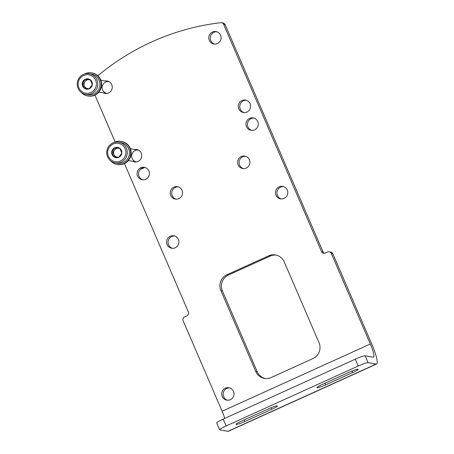 <?xml version="1.0" encoding="UTF-8"?>
<svg xmlns="http://www.w3.org/2000/svg" width="454" height="454" viewBox="0 0 454 454"><rect width="100%" height="100%" fill="white"/><g stroke="black" fill="none" stroke-linecap="round" stroke-linejoin="round"><path stroke-width="0.68" d="M224.764 418.384A15.01 2.537 -114.4 0 0 222.114 411.256L183.166 320.83A3.002 2.94 99.6 0 1 184.682 316.869L186.838 315.888A3.002 2.94 99.6 0 0 188.353 311.926L124.47 163.599M376.627 364L228.413 431.255A22.518 3.808 -114.4 0 1 227.959 431.3L219.855 429.921A9.006 1.01 -23.3 0 1 219.668 429.819A9.006 1.01 -23.3 0 1 226.143 425.948L358.183 366.032A9.006 1.01 -23.3 0 1 368.069 362.667L376.173 364.046A22.518 3.808 -114.4 0 0 376.627 364A22.518 3.808 -114.4 0 0 371.82 344.257L332.878 253.831A3.002 2.94 99.6 0 0 330.688 252.095L329.184 251.839A3.002 2.94 99.6 0 1 331.375 253.576L332.878 253.831M222.114 411.256L370.322 344.001L331.375 253.576M370.322 344.001A15.01 2.537 -114.4 0 1 373.523 357.162A15.01 2.537 -114.4 0 1 373.222 357.196L365.118 355.817A9.006 1.01 156.7 0 0 355.232 359.182L358.183 366.032M281.315 198.92A6.305 6.174 99.6 0 1 283.409 186.583M243.452 168.604A6.305 6.174 99.6 0 1 245.552 156.267M176.084 199.175A6.305 6.174 99.6 0 1 178.184 186.838M244.138 112.603A6.305 6.174 99.6 0 1 246.238 100.266M136.223 149.729A6.305 6.174 99.6 0 1 137.369 149.667M135.269 162.004A6.305 6.174 99.6 0 1 134.208 161.567M214.634 44.095A6.305 6.174 99.6 0 1 216.734 31.757M106.718 81.221A6.305 6.174 99.6 0 1 107.865 81.164M105.771 93.501A6.305 6.174 99.6 0 1 104.704 93.064M251.811 130.417A6.305 6.174 99.6 0 1 253.905 118.08M142.942 179.818A6.305 6.174 99.6 0 1 145.042 167.481M172.446 248.321A6.305 6.174 99.6 0 1 174.546 235.984M227.55 400.212A6.305 6.174 99.6 0 1 229.65 387.875M265.221 378.5A12.008 11.759 99.6 0 1 257.202 371.701L222.386 290.866A12.008 11.759 99.6 0 1 228.447 275.011L270.215 256.062A12.008 11.759 99.6 0 1 276.197 255.08M97.843 75.756A240.194 235.206 99.6 0 1 220.672 22.7A3.002 2.94 99.6 0 1 221.49 22.723L222.993 22.978A3.002 2.94 99.6 0 1 225.184 24.715L322.97 251.771A3.002 2.94 99.6 0 0 324.428 253.281M275.953 195.192A6.305 6.174 99.6 0 1 282.666 186.412A6.305 6.174 99.6 0 1 287.7 193.659A6.305 6.174 99.6 0 1 275.953 195.192M238.089 164.876A6.305 6.174 99.6 0 1 244.808 156.091A6.305 6.174 99.6 0 1 249.836 163.344A6.305 6.174 99.6 0 1 238.089 164.876M170.721 195.447A6.305 6.174 99.6 0 1 177.44 186.662A6.305 6.174 99.6 0 1 182.468 193.915A6.305 6.174 99.6 0 1 170.721 195.447M238.781 108.875A6.305 6.174 99.6 0 1 245.495 100.09A6.305 6.174 99.6 0 1 250.523 107.343A6.305 6.174 99.6 0 1 238.781 108.875M134.719 149.474A6.305 6.174 99.6 0 1 141.659 156.743A6.305 6.174 99.6 0 1 132.71 161.312M209.277 40.366A6.305 6.174 99.6 0 1 215.991 31.587A6.305 6.174 99.6 0 1 221.019 38.834A6.305 6.174 99.6 0 1 209.277 40.366M105.215 80.965A6.305 6.174 99.6 0 1 112.155 88.235A6.305 6.174 99.6 0 1 103.206 92.809M246.448 126.689A6.305 6.174 99.6 0 1 253.167 117.904A6.305 6.174 99.6 0 1 258.195 125.156A6.305 6.174 99.6 0 1 246.448 126.689M137.585 176.09A6.305 6.174 99.6 0 1 144.298 167.305A6.305 6.174 99.6 0 1 149.326 174.557A6.305 6.174 99.6 0 1 137.585 176.09M167.083 244.593A6.305 6.174 99.6 0 1 173.803 235.813A6.305 6.174 99.6 0 1 178.831 243.06A6.305 6.174 99.6 0 1 167.083 244.593M222.188 396.484A6.305 6.174 99.6 0 1 228.907 387.699A6.305 6.174 99.6 0 1 233.935 394.946A6.305 6.174 99.6 0 1 222.188 396.484M268.717 255.806A12.008 11.759 99.6 0 1 284.215 261.873L319.031 342.713A12.008 11.759 99.6 0 1 312.971 358.564L271.203 377.518A12.008 11.759 99.6 0 1 255.704 371.446L220.888 290.611A12.008 11.759 99.6 0 1 226.949 274.755L268.717 255.806L270.215 256.062M221.49 22.723A3.002 2.94 99.6 0 1 223.686 24.459L321.472 251.522A3.002 2.94 99.6 0 0 325.348 253.037L327.504 252.061A3.002 2.94 99.6 0 1 329.184 251.839M94.965 95.09L115.163 141.988M219.668 429.819L216.717 422.963A9.006 1.01 156.7 0 1 223.192 419.099L355.232 359.182M322.499 384.339L349.449 372.11A7.809 0.874 -23.3 0 1 358.178 369.289A7.809 0.874 -23.3 0 1 352.571 372.638L325.62 384.867A7.809 0.874 -23.3 0 1 316.892 387.693A7.809 0.874 -23.3 0 1 322.499 384.339M241.659 421.023L268.603 408.793A7.809 0.874 -23.3 0 1 277.337 405.972A7.809 0.874 -23.3 0 1 271.725 409.326L244.78 421.55A7.809 0.874 -23.3 0 1 236.052 424.376A7.809 0.874 -23.3 0 1 241.659 421.023M98.858 92.066L106.917 93.439A6.004 5.879 99.6 0 1 103.381 83.916A6.004 5.879 99.6 0 1 108.932 81.601L100.873 80.227M140.91 168.86A13.512 13.228 -80.4 0 0 143.776 167.56M140.553 169.177A13.512 13.228 -80.4 0 0 144.514 167.481M128.363 160.574L136.421 161.942A6.004 5.879 99.6 0 1 132.886 152.425A6.004 5.879 99.6 0 1 138.436 150.104L130.372 148.736M82.214 83.468L85.233 79.263L90.301 79.802L92.344 84.546L89.325 88.757L84.257 88.218L82.214 83.468A5.198 5.09 99.6 0 1 90.301 79.802A5.198 5.09 99.6 0 1 89.325 88.757A5.198 5.09 99.6 0 1 82.214 83.468L83.417 83.672L85.426 88.348M90.936 92.502A9.307 9.114 99.6 0 1 78.213 83.042A9.307 9.114 99.6 0 1 92.684 76.476A9.307 9.114 99.6 0 1 90.936 92.502M91.651 93.638A10.51 10.289 99.6 0 1 77.373 82.327A10.51 10.289 99.6 0 1 97.741 82.713A10.51 10.289 99.6 0 1 91.651 93.638M89.279 73.69L91.379 74.047A10.51 10.289 99.6 0 1 93.751 93.995A10.51 10.289 99.6 0 1 87.86 94.767L85.755 94.409M90.34 79.881L88.967 79.734A4.506 4.409 99.6 0 1 90.511 80.199M89.461 88.592A4.506 4.409 99.6 0 1 88.78 88.7M87.242 88.541A4.506 4.409 99.6 0 1 84.926 81.572L83.417 83.672M84.926 81.572A4.506 4.409 99.6 0 1 88.967 79.734L86.436 79.467L84.926 81.572M86.436 79.467L85.233 79.263M84.41 74.059A11.708 11.463 99.6 0 1 91.64 72.873L92.122 72.952A11.708 11.463 99.6 0 1 101.463 86.419A11.708 11.463 99.6 0 1 88.195 96.044L87.718 95.959A11.708 11.463 99.6 0 1 81.283 92.451M91.64 72.873A11.708 11.463 99.6 0 1 100.987 86.339A11.708 11.463 99.6 0 1 87.718 95.959M111.718 151.977L114.737 147.766L119.805 148.305L121.848 153.055L118.829 157.26L113.761 156.721L111.718 151.977A5.198 5.09 99.6 0 1 119.805 148.305A5.198 5.09 99.6 0 1 118.829 157.26A5.198 5.09 99.6 0 1 111.718 151.977L112.921 152.181L114.93 156.851M120.441 161.011A9.307 9.114 99.6 0 1 107.717 151.551A9.307 9.114 99.6 0 1 122.188 144.985A9.307 9.114 99.6 0 1 120.441 161.011M121.156 162.146A10.51 10.289 99.6 0 1 106.877 150.83A10.51 10.289 99.6 0 1 127.245 151.222A10.51 10.289 99.6 0 1 121.156 162.146M118.783 142.193L120.883 142.55A10.51 10.289 99.6 0 1 123.255 162.504A10.51 10.289 99.6 0 1 117.365 163.27L115.259 162.918M119.845 148.39L118.471 148.242A4.506 4.409 99.6 0 1 120.009 148.708M118.965 157.101A4.506 4.409 99.6 0 1 118.284 157.209M116.746 157.05A4.506 4.409 99.6 0 1 114.431 150.075L112.921 152.181M114.431 150.075A4.506 4.409 99.6 0 1 118.471 148.242L115.94 147.97L114.431 150.075M115.94 147.97L114.737 147.766M113.914 142.567A11.708 11.463 99.6 0 1 121.144 141.381L121.627 141.461A11.708 11.463 99.6 0 1 130.968 154.928A11.708 11.463 99.6 0 1 117.7 164.547L117.223 164.467A11.708 11.463 99.6 0 1 110.787 160.954M121.144 141.381A11.708 11.463 99.6 0 1 130.485 154.842A11.708 11.463 99.6 0 1 117.223 164.467M365.118 355.817L368.069 362.667M223.192 419.099L226.143 425.948M227.959 431.3L376.173 364.046M321.472 251.522L322.97 251.771M223.686 24.459L225.184 24.715M255.704 371.446L257.202 371.701M220.888 290.611L222.386 290.866M226.949 274.755L228.447 275.011M271.044 407.743L271.725 409.326M244.076 419.922L244.78 421.55M351.89 371.06L352.571 372.638M324.922 383.238L325.62 384.867"/></g></svg>
